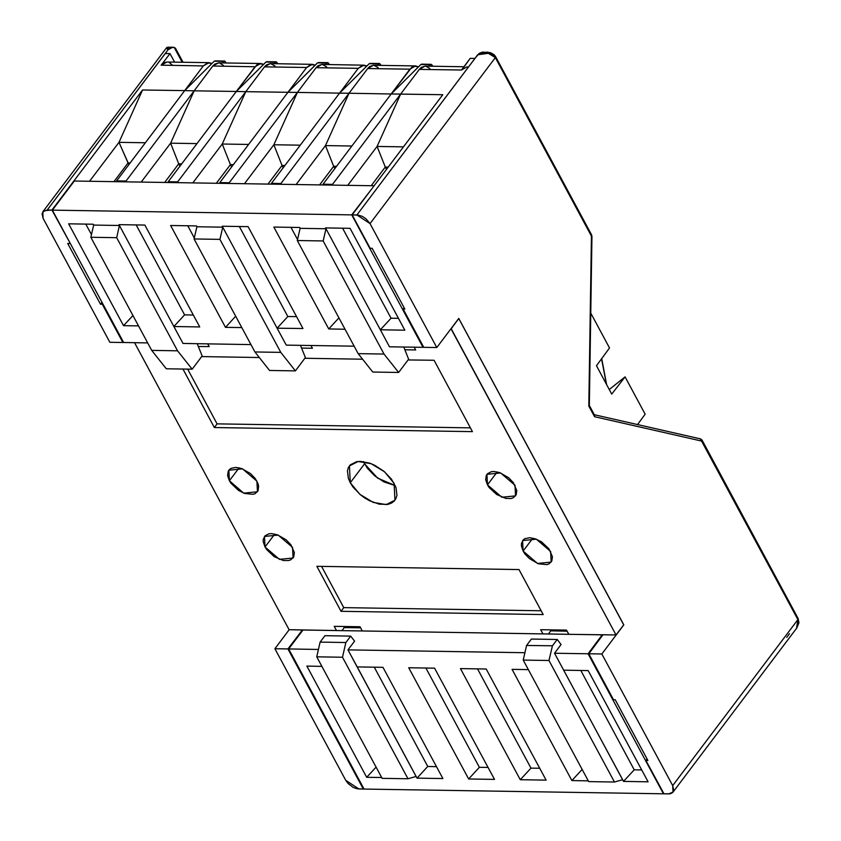 <?xml version="1.0" encoding="UTF-8"?>
<svg xmlns="http://www.w3.org/2000/svg" width="841" height="841" viewBox="0 0 841 841"><rect width="100%" height="100%" fill="white"/><g stroke="black" fill="none" stroke-linecap="round" stroke-linejoin="round"><path stroke-width="1.26" d="M265.02 546.976L264.505 536.411L278.192 535.055L292.552 547.407L293.067 557.972L279.38 559.328L265.02 546.976L274.797 534.014L265.02 546.976L266.713 549.625L274.219 556.637L283.27 560.474L288.642 560.558L290.807 559.822L293.688 556.952L294.297 552.59L290.86 544.758L286.171 539.827L277.299 534.729L271.475 533.604L268.931 533.825L265.052 535.78L263.275 539.459L263.265 541.793L265.02 546.976M229.362 480.758L228.847 470.203L242.534 468.847L256.894 481.199L257.42 491.754L243.732 493.11L229.362 480.758L239.138 467.796L229.362 480.758L231.054 483.407L238.571 490.429L244.626 493.446L252.994 494.34L255.159 493.614L258.04 490.734L258.65 486.382L258.061 483.838L255.212 478.54L250.513 473.609L241.64 468.511L235.816 467.396L231.107 468.342L229.404 469.562L228.226 471.212L227.617 475.575L229.362 480.758M487.486 484.879L486.96 474.313L500.647 472.957L515.018 485.31L515.533 495.875L501.846 497.231L487.486 484.879L497.252 471.917L487.486 484.879L489.168 487.528L496.684 494.54L505.735 498.377L511.107 498.461L513.273 497.725L516.153 494.855L516.763 490.492L513.325 482.66L508.626 477.73L499.754 472.631L493.93 471.507L491.386 471.727L487.517 473.683L486.34 475.333L485.73 479.696L487.486 484.879M523.134 551.086L522.618 540.532L536.306 539.176L550.666 551.528L551.181 562.082L537.494 563.438L523.134 551.086L532.91 538.135L523.134 551.086L524.826 553.746L529.515 558.676L538.387 563.775L546.755 564.668L548.921 563.943L551.801 561.063L552.421 556.71L548.973 548.879L541.467 541.856L535.412 538.839L529.588 537.725L524.879 538.671L523.176 539.89L521.388 543.58L521.378 545.904L523.134 551.086M350.255 482.681L349.425 465.861L358.192 461.478L371.238 463.696L384.579 471.822L394.135 483.386L394.955 500.206L386.187 504.589L373.141 502.371L359.801 494.245L350.255 482.681L364.531 463.759L350.255 482.681L352.947 486.918L360.421 494.771L364.92 498.093L369.693 500.837L379.344 504.201L387.901 504.337L391.359 503.17L394.072 501.225L395.943 498.587L396.91 495.349L395.985 487.601L391.433 479.16L383.959 471.296L374.687 465.231L369.819 463.17L360.537 461.394L356.479 461.741L350.308 464.842L348.437 467.48L347.47 470.718L348.395 478.466L350.255 482.681M363.48 461.614L364.531 463.759L377.662 478.119L395.175 485.53L383.969 481.914L374.708 475.838L367.223 467.985L363.48 461.614M306.828 666.104L321.851 666.345L306.828 666.104L366.708 777.305L376.116 767.118L366.708 777.305L306.828 666.104M324.92 635.733L320.106 642.114L316.71 656.8L382.171 778.356L407.98 778.766L342.529 657.21L345.914 642.535L350.729 636.143L354.608 641.189L348.016 649.925L357.162 666.902L382.97 667.312L442.85 778.524L417.041 778.114L427.754 766.498L436.447 766.635L427.754 766.498L417.041 778.114L416.127 776.411L407.98 778.766L342.529 657.21L345.914 642.535L350.729 636.143L354.608 641.189L348.016 649.925L524.9 652.753L348.016 649.925L416.127 776.411L407.98 778.766L382.171 778.356L316.71 656.8L342.529 657.21L316.71 656.8L320.106 642.114L345.914 642.535L320.106 642.114L324.92 635.733L350.729 636.143L324.92 635.733M381.73 777.547L366.708 777.305L381.73 777.547M374.287 667.176L427.754 766.498L374.287 667.176M634.251 769.788L641.651 769.904L634.251 769.788L580.774 670.477L634.251 769.788L623.528 781.405L634.251 769.788M648.054 781.794L623.528 781.405L622.613 779.702L614.466 782.067L549.015 660.5L552.411 645.825L557.226 639.444L561.094 644.49L554.513 653.226L622.613 779.702L614.466 782.067L588.658 781.646L614.466 782.067L549.015 660.5L523.207 660.09L588.658 781.646L523.207 660.09L549.015 660.5L552.411 645.825L526.592 645.415L523.207 660.09L526.592 645.415L552.411 645.825L557.226 639.444L531.407 639.034L526.592 645.415L531.407 639.034L557.226 639.444L561.094 644.49L554.513 653.226L588.059 653.762L602.345 634.829L302.928 630.056L288.652 648.979L318.413 649.452L288.652 648.979L302.886 629.972L289.115 629.751L134.56 342.707L289.115 629.751L336.484 630.592L334.213 626.356L336.484 630.592L362.292 631.002L360.022 626.776L334.213 626.356L360.022 626.776L362.292 631.002L542.981 633.883L540.7 629.657L542.981 633.883L568.789 634.293L566.508 630.067L540.7 629.657L566.508 630.067L568.789 634.293L616.064 634.966L623.696 624.842L458.787 318.56L451.144 328.684L616.064 634.966L623.801 624.852L601.83 653.972L672.674 785.557L797.899 619.565L701.793 441.094L594.534 416.694L588.826 406.077L591.412 236.079L495.307 57.598L370.093 223.59L436.826 347.522L458.787 318.403L623.801 624.852L458.787 318.56L451.039 328.684L616.064 634.966L602.293 634.745L588.059 653.762L554.513 653.226L563.649 670.203L588.174 670.592L648.054 781.794L623.528 781.405L563.649 670.203L588.174 670.592L648.054 781.794M512.032 669.373L528.348 669.636L512.032 669.373L571.901 780.585L582.119 769.515L571.901 780.585L512.032 669.373M588.227 780.837L571.901 780.585L588.227 780.837M68.689 223.832L93.204 224.221L68.689 223.832L123.532 325.698L132.941 315.501L123.532 325.698L138.565 325.94L123.532 325.698L68.689 223.832M93.666 225.073L90.828 237.278L151.706 350.35L166.339 368.779L192.147 369.188L177.514 350.76L116.636 237.688L119.475 225.483L173.866 326.497L184.589 314.881L193.283 315.018L184.589 314.881L136.147 224.904L184.589 314.881L173.866 326.497L183.012 343.475L250.954 344.558L183.012 343.475L173.866 326.497L199.685 326.907L173.866 326.497L119.475 225.483L93.666 225.073L93.204 224.221L93.666 225.073L90.828 237.278L151.706 350.35L177.514 350.76L116.636 237.688L90.828 237.278L116.636 237.688L119.475 225.483L93.666 225.073M91.448 234.576L85.814 224.105L91.448 234.576M197.246 343.706L202.166 355.911L192.147 369.188L177.514 350.76L151.706 350.35L166.339 368.779L192.147 369.188L202.166 355.911L197.246 343.706M119.023 224.631L144.831 225.041L119.023 224.631L119.475 225.483L119.023 224.631M170.639 225.451L196.458 225.872L170.639 225.451L225.493 327.328L235.711 316.248L225.493 327.328L241.809 327.58L225.493 327.328L170.639 225.451M196.91 226.713L194.071 238.918L254.949 351.99L269.583 370.429L295.391 370.839L280.768 352.4L219.879 239.328L222.718 227.133L277.11 328.148L287.832 316.531L296.526 316.668L287.832 316.531L277.11 328.148L286.255 345.125L354.198 346.208L286.255 345.125L277.11 328.148L302.928 328.558L277.11 328.148L222.718 227.133L196.91 226.713L196.458 225.872L196.91 226.713L194.071 238.918L219.879 239.328L222.718 227.133L196.91 226.713M194.313 237.887L187.764 225.724L194.313 237.887M222.266 226.282L248.074 226.692L222.266 226.282L222.718 227.133L222.266 226.282M300.5 345.357L305.409 357.562L295.391 370.839L280.768 352.4L219.879 239.328L194.071 238.918L254.949 351.99L280.768 352.4L254.949 351.99L269.583 370.429L295.391 370.839L305.409 357.562L300.5 345.357M239.391 226.555L287.832 316.531L239.391 226.555M273.893 227.102L299.701 227.512L273.893 227.102L328.736 328.968L338.955 317.898L328.736 328.968L345.052 329.23L328.736 328.968L273.893 227.102M300.153 228.363L297.315 240.568L358.203 353.64L372.826 372.069L398.645 372.479L384.011 354.05L323.123 240.978L325.972 228.773L380.363 329.798L391.086 318.171L398.476 318.297L391.086 318.171L380.363 329.798L389.499 346.776L423.055 347.301L423.475 346.744L423.055 347.301L389.499 346.776L380.363 329.798L404.878 330.187L380.363 329.798L325.972 228.773L300.153 228.363L299.701 227.512L300.153 228.363L297.315 240.568L358.203 353.64L384.011 354.05L323.123 240.978L297.315 240.568L323.123 240.978L325.972 228.773L300.153 228.363M297.556 239.527L291.007 227.375L297.556 239.527M325.509 227.922L350.035 228.321L325.509 227.922L325.972 228.773L325.509 227.922M403.743 346.997L408.652 359.202L398.645 372.479L384.011 354.05L358.203 353.64L372.826 372.069L398.645 372.479L408.652 359.202L403.743 346.997M342.634 228.195L391.086 318.171L342.634 228.195M274.881 648.758L345.735 780.343L274.881 648.758L289.23 629.751L274.881 648.758L287.916 648.968L363.344 789.037L363.764 788.48L363.344 789.037L357.141 788.774L353.357 787.46L348.132 783.602L345.735 780.343L358.907 788.963L363.344 789.037L287.916 648.968L274.881 648.758M168.358 47.117L168 49.861L47.18 210.019L51.911 210.092L70.15 243.175L51.911 210.092L142.528 89.976L118.949 142.329L145.388 142.749L118.949 142.329L128 162.986L130.092 163.017L128 162.986L113.945 181.614L128 162.986L128.883 164.626L118.949 142.329L142.528 89.976L51.911 210.092L44.237 210.618L42.05 213.677L43.143 218.376L109.877 342.308L43.143 218.376L42.817 211.774L47.18 210.019L165.256 53.498L169.987 53.572L174.581 62.118L169.987 53.572L161.199 65.22L203.354 65.892L209.062 62.665L211.985 63.527L214.287 61.235L223.759 61.393L222.255 62.875L224.547 61.036L226.208 62.938L224.736 61.057L214.287 61.235L211.985 63.527L207.485 62.865L203.354 65.892L184.684 90.649L194.155 90.796L126.045 181.067L126.444 181.814L126.045 181.067L116.584 180.92L126.045 181.067L194.155 90.796L236.31 91.469L265.914 62.066L275.375 62.213L273.882 63.695L276.163 61.856L277.835 63.758L276.363 61.887L265.914 62.066L263.611 64.347L259.102 63.685L256.915 64.768L236.31 91.469L245.772 91.627L236.31 91.469L263.611 64.347L260.678 63.485L254.981 66.723L236.31 91.469L194.155 90.796L212.826 66.05L254.981 66.723L212.826 66.05L194.155 90.796L184.684 90.649L211.985 63.527L184.684 90.649L142.528 89.976L184.684 90.649L116.584 180.92L203.354 65.892L161.199 65.22L169.987 53.572L165.256 53.498L168 49.861L172.752 47.17L174.224 47.432L182.192 62.234L174.224 47.432L175.758 48.736L183.033 62.245M425.073 66.113L421.246 67.396L419.312 69.34L461.478 70.013L470.256 58.365L474.997 58.439L356.91 214.96L370.093 223.59L436.826 347.522L458.787 318.403L623.801 624.852L601.83 653.972L672.674 785.557L673 792.148L668.648 793.904L663.917 793.83L670.235 793.767L672.653 792.548L673.767 790.246L672.674 785.557L797.899 619.565L796.564 628.364M123.648 342.529L147.701 342.918L123.648 342.529L52.342 210.103L74.302 180.983L373.719 185.756L74.302 180.983L52.342 210.103L351.748 214.876L52.342 210.103L123.648 342.529M647.055 758.908L645.93 760.422L647.885 760.453L615.181 699.723L613.52 699.691L588.795 653.772L602.944 634.755L588.795 653.772L601.83 653.972L588.795 653.772L613.52 699.691L615.181 699.723L647.885 760.453L645.93 760.422L663.917 793.83L645.93 760.422L647.055 758.908M164.71 182.423L178.765 163.795L170.576 143.149L141.225 182.045L170.576 143.149L194.155 90.796L170.576 143.149L197.004 143.569L170.576 143.149L178.765 163.795L164.71 182.423M371.196 185.714L385.252 167.086L377.062 146.439L347.711 185.346L377.062 146.439L400.642 94.097L332.542 184.368L332.941 185.104L332.542 184.368L323.081 184.211L332.542 184.368L400.642 94.097L391.181 93.94L442.797 94.76L400.642 94.097L419.312 69.34L400.642 94.097L377.062 146.439L403.501 146.86L377.062 146.439L385.252 167.086L371.196 185.714M319.58 184.894L333.635 166.266L325.435 145.619L296.095 184.515L325.435 145.619L349.015 93.267L339.554 93.12L369.157 63.706L378.618 63.863L377.125 65.346L379.407 63.506L381.078 65.409L379.606 63.527L369.157 63.706L366.855 65.997L362.355 65.335L358.224 68.363L339.554 93.12L349.015 93.267L280.915 183.538L281.315 184.284L280.915 183.538L271.454 183.391L280.915 183.538L349.015 93.267L391.181 93.94L418.482 66.817L413.972 66.155L411.785 67.238L391.181 93.94L420.784 64.536L430.245 64.683L428.752 66.166L431.034 64.326L432.695 66.229L431.706 64.61L420.784 64.536L418.482 66.817L415.549 65.955L409.851 69.193L391.181 93.94L349.015 93.267L367.696 68.52L349.015 93.267L325.435 145.619L351.874 146.04L325.435 145.619L333.635 166.266L319.58 184.894M267.953 184.074L282.008 165.446L273.819 144.799L244.468 183.695L273.819 144.799L297.399 92.447L287.927 92.3L317.53 62.886L327.002 63.033L325.509 64.526L327.79 62.686L329.451 64.589L327.979 62.707L317.53 62.886L315.238 65.177L310.728 64.515L306.608 67.543L287.927 92.3L297.399 92.447L229.299 182.718L229.698 183.464L229.299 182.718L219.827 182.571L229.299 182.718L297.399 92.447L339.554 93.12L366.855 65.997L363.922 65.135L358.224 68.363L339.554 93.12L297.399 92.447L316.069 67.69L297.399 92.447L273.819 144.799L300.248 145.22L273.819 144.799L282.008 165.446L267.953 184.074M216.337 183.243L230.381 164.615L222.192 143.969L192.852 182.875L222.192 143.969L245.772 91.627L177.672 181.898L178.071 182.634L177.672 181.898L168.211 181.74L177.672 181.898L245.772 91.627L287.927 92.3L315.238 65.177L312.305 64.305L306.608 67.543L287.927 92.3L245.772 91.627L264.442 66.87L245.772 91.627L222.192 143.969L248.631 144.389L222.192 143.969L230.381 164.615L216.337 183.243M180.006 166.108L178.765 163.795L181.709 163.848L178.765 163.795L180.006 166.108M386.503 169.398L385.252 167.086L388.206 167.138L385.252 167.086L386.503 169.398M334.876 168.578L333.635 166.266L336.579 166.318L333.635 166.266L334.876 168.578M283.249 167.748L282.008 165.446L284.962 165.488L282.008 165.446L283.249 167.748M231.632 166.928L230.381 164.615L233.335 164.668L230.381 164.615L231.632 166.928M404.122 307.732L403.175 309.036L404.836 309.057L372.132 248.326L370.166 248.295L352.179 214.886L442.797 94.76L352.179 214.886L370.166 248.295L372.132 248.326L404.836 309.057L403.175 309.036L404.122 307.732M118.949 142.329L89.598 181.225L118.949 142.329M69.898 243.501L67.753 243.47L100.457 304.2L102.718 303.675L102.297 304.232L122.912 342.518L123.343 341.961L122.912 342.518L109.877 342.308L122.912 342.518L102.297 304.232L100.457 304.2L101.94 302.213L100.457 304.2L67.753 243.47L69.898 243.501M302.455 629.962L287.916 648.968L302.455 629.962M271.853 184.137L271.454 183.391L339.554 93.12L271.454 183.391L271.853 184.137M220.226 183.306L219.827 182.571L287.927 92.3L219.827 182.571L220.226 183.306M168.61 182.486L168.211 181.74L236.31 91.469L168.211 181.74L168.61 182.486M323.48 184.957L323.081 184.211L391.181 93.94L323.081 184.211L323.48 184.957M274.954 66.071L270.855 63.695M270.203 63.643L266.387 64.925L264.442 66.87L306.608 67.543L264.442 66.87L270.15 63.643L312.232 64.305M326.581 66.891L322.481 64.515M321.83 64.463L318.003 65.745L316.069 67.69L358.224 68.363L316.069 67.69L321.767 64.463L363.859 65.135M378.198 67.711L374.098 65.346M373.457 65.283L369.63 66.576L367.696 68.52L409.851 69.193L367.696 68.52L373.393 65.283L415.486 65.955M223.328 65.241L219.228 62.875M218.586 62.812L214.76 64.105L212.826 66.05L218.523 62.812L260.615 63.485M116.983 181.667L116.584 180.92L116.983 181.667M429.825 68.541L425.725 66.166M487.044 52.184L477.741 54.802L488.264 53.267L495.307 57.598L495.559 56.515L494.203 54.739L490.135 52.584L482.492 52.11L477.741 54.802L482.818 52.699L487.212 52.184M487.833 52.216L491.996 53.414M797.268 618.082L798.141 618.482L798.95 622.708L796.721 628.143M494.687 56.116L495.559 56.515L495.307 57.598L492.563 54.791L488.264 53.267L483.06 53.267L477.741 54.802L356.91 214.96L352.179 214.886L358.676 215.149L362.46 216.473L366.098 218.849L370.093 223.59L495.307 57.598L591.412 236.079L591.654 234.996L590.781 234.597M463.948 66.733L425.01 66.113L419.312 69.34L461.478 70.013L467.175 66.775M208.989 62.665L166.896 61.992L161.199 65.22L164.142 62.655L166.939 61.992M174.781 47.695L175.601 48.473M673 792.148L796.553 628.374L798.656 623.255L797.899 619.565L700.301 438.844M436.826 347.522L423.79 347.322L403.175 309.036L423.79 347.322L436.826 347.522M215.075 60.888L224.547 61.036M266.723 61.708L276.163 61.856M318.34 62.528L327.79 62.686M369.966 63.359L379.407 63.506M421.593 64.179L431.034 64.326M482.324 52.11L479.118 53.351L474.997 58.439L470.256 58.365L462.865 68.499M172.079 64.852L169.115 62.486M182.371 62.234L176.347 51.038M166.402 47.979L167.096 48.641M167.327 48.936L168 49.861L167.832 48.725M167.801 48.189L168.032 47.159M594.555 415.181L594.534 416.694L701.793 441.094L702.046 440.001L701.793 441.094L700.574 438.886L594.303 414.708M591.654 234.996L591.412 236.079L591.654 234.996L495.559 56.515M176.158 49.829L175.758 48.736M174.224 47.432L170.944 47.495L168 49.861L166.371 47.99L167.149 47.338L172.731 47.17M594.566 415.202L589.352 405.509L588.826 406.077L594.534 416.694L594.566 415.202M589.331 405.467L591.927 236.09L589.352 405.551M601.536 358.823L606.487 384.316L601.536 358.823M609.525 348.016L596.458 365.688L611.764 394.114L596.458 365.688L609.525 348.016L590.75 313.146L609.525 348.016M786.724 637.383L789.468 633.746M645.184 414.224L637.552 424.547L645.184 414.224L625.052 376.852L645.184 414.224M611.764 394.114L625.052 376.852L609.262 389.467L625.052 376.852L611.764 394.114M373.898 186.092L351.748 214.876L423.055 347.301L351.748 214.876L373.898 186.092M199.685 326.907L144.831 225.041L199.685 326.907M404.878 330.187L350.035 228.321L404.878 330.187M302.928 328.558L248.074 226.692L302.928 328.558M364.069 789.047L288.652 648.979L364.069 789.047L663.486 793.82L588.059 653.762L663.486 793.82L364.069 789.047M357.162 666.902L382.97 667.312L442.85 778.524L417.041 778.114L357.162 666.902M408.779 667.733L434.597 668.143L494.466 779.344L468.658 778.934L408.779 667.733L434.597 668.143L494.466 779.344L468.658 778.934L479.381 767.318L488.064 767.455L479.381 767.318L425.903 668.006L479.381 767.318L468.658 778.934L408.779 667.733M460.405 668.553L486.214 668.963L546.093 780.164L520.285 779.754L460.405 668.553L486.214 668.963L546.093 780.164L520.285 779.754L531.007 768.138L539.691 768.275L531.007 768.138L477.53 668.826L531.007 768.138L520.285 779.754L460.405 668.553M198.676 346.45L209.178 346.618L207.695 343.874L209.178 346.618L198.676 346.45M301.919 348.1L312.421 348.269L310.939 345.514L312.421 348.269L301.919 348.1M405.173 349.751L415.664 349.919L414.182 347.165L415.664 349.919L405.173 349.751M341.025 611.302L543.223 614.529L518.992 569.536L316.805 566.308L341.025 611.302L343.78 607.665L541.215 610.808L343.78 607.665L341.025 611.302L316.805 566.308L518.992 569.536L543.223 614.529L341.025 611.302M434.061 360.305L408.137 359.895L434.061 360.305L472.453 431.612L434.061 360.305M362.587 359.17L304.894 358.245L362.587 359.17M259.343 357.52L201.651 356.595L259.343 357.52M182.865 369.041L214.339 427.501L472.453 431.612L214.339 427.501L217.083 423.853L470.455 427.901L217.083 423.853L214.339 427.501L182.865 369.041M187.606 369.115L217.083 423.853L187.606 369.115M321.546 566.392L343.78 607.665L321.546 566.392M341.93 630.676L344.274 627.565L360.589 627.828L344.274 627.565L341.93 630.676M343.706 626.513L344.274 627.565L343.706 626.513M548.416 633.967L550.76 630.866L567.076 631.128L550.76 630.866L548.416 633.967M550.193 629.804L550.76 630.866L550.193 629.804M700.574 438.886L702.046 440.001L798.141 618.482M42.838 211.753L166.371 47.99M601.714 358.581L606.582 384.484"/></g></svg>
